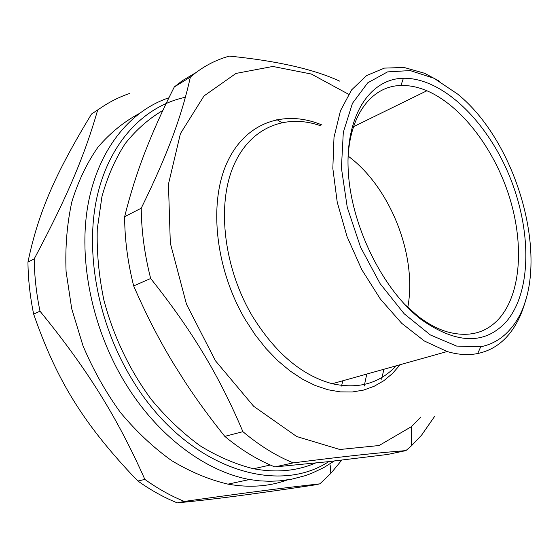 <?xml version="1.0" encoding="UTF-8"?>
<svg xmlns="http://www.w3.org/2000/svg" width="559" height="559" viewBox="0 0 559 559"><rect width="100%" height="100%" fill="white"/><g stroke="black" fill="none" stroke-linecap="round" stroke-linejoin="round"><path stroke-width="0.84" d="M348.187 156.15C390.385 187.265 417.419 255.889 407.784 307.429M315.374 463.076C296.745 471.062 276.146 472.956 253.576 468.749C235.737 464.347 217.94 456.71 200.185 445.837C182.751 433.169 166.449 417.713 151.293 399.461C129.737 370.414 113.33 336.064 103.869 299.987C98.859 275.839 96.658 252.242 97.259 229.197L101.913 196.761C107.461 176.679 115.245 158.938 125.265 143.523C136.347 129.653 148.876 118.627 162.865 110.43M276.831 119.563L281.687 122.568M383.928 369.254L381.58 379.191M190.374 77.072C181.738 115.734 168.077 153.494 141.238 208.193L124.636 216.696C130.156 194.434 136.92 172.976 144.928 152.334C152.914 131.638 162.711 109.843 174.303 86.945L190.374 77.072C202.274 66.947 215.278 59.96 229.379 56.11C277.187 60.903 313.934 69.239 339.62 81.118M150.664 278.494C192.485 331.033 219.31 375.983 242.906 431.674L224.795 436.369C210.212 418.202 197.138 400.321 185.581 382.726L173.821 364.119C159.273 340.207 145.892 314.144 133.671 285.922L150.664 278.494C144.571 254.52 141.427 231.091 141.238 208.193M293.258 462.873C346.245 456.137 377.961 452.776 405.897 450.617L387.611 454.46L327.791 461.727L274.867 466.926L293.258 462.873C276.174 455.927 259.39 445.53 242.906 431.674M174.303 86.945L182.36 80.678L195.916 72.607M434.49 416.588L421.563 435.175L411.389 445.879L405.897 450.617M274.867 466.926C257.846 460.141 241.153 449.953 224.795 436.369M133.671 285.922C127.718 262.339 124.706 239.266 124.636 216.696M347.977 160.887C349.047 114.881 371.917 85.897 400.929 85.506C409.377 85.268 418.034 87.022 426.901 90.761C461.077 105.427 493.38 147.751 508.76 194.937C524.056 242.11 521.568 292.147 499.781 317.833C486.351 333.213 468.603 337.825 446.529 331.662C437.019 328.699 427.425 323.479 417.748 316.017L404.402 304.103M506.72 321.173C485.352 344.966 456.864 344.435 421.255 319.573C382.866 290.233 350.947 225.759 348.229 170.537C345.329 115.175 370.226 78.7 403.409 78.253C442.05 77.659 485.813 119.975 508.613 174.01C531.504 228.016 532.259 290.575 506.72 321.173M510.786 328.58C502.688 338.272 492.675 344.337 480.733 346.783L456.612 346.077L430.402 334.974L404.15 313.732L380.127 283.665L360.562 247.155L347.272 207.41L341.416 168L343.303 132.371L352.443 103.338L367.696 82.858L387.513 71.901L410.194 70.574L434.057 78.302L457.583 94.038C522.511 146.549 554.766 277.746 510.786 328.58M525.705 299.792C522.148 313.571 516.551 325.121 508.9 334.436C500.508 344.54 490.11 350.905 477.7 353.533C468.232 355.426 458.052 354.762 447.158 351.527L424.449 341.053L401.732 323.333L380.386 299.086L361.75 269.599L347.055 236.604L337.224 202.148L332.829 168.392L334.002 137.346L340.466 110.752L351.611 89.887L366.592 75.563L384.417 68.107L404.073 67.471L424.574 73.278L439.626 81.3M420.794 417.063L411.466 426.636L379.072 445.53L339.837 449.499L296.696 436.523L253.667 406.288L215.418 360.737L186.496 304.264L170.313 243.109L168.455 184.163L180.417 133.629L204 95.938L235.982 73.425L272.841 66.458L311.307 74.026L348.592 94.261M361.394 104.309L362.001 104.833M287.305 479.95C269.117 486.54 249.335 487.944 227.96 484.143C209.122 479.699 190.346 471.859 171.641 460.623C153.299 447.486 136.214 431.415 120.374 412.402C105.588 391.964 93.122 369.744 82.984 345.741L71.713 308.75L66.074 271.394C65.11 246.798 67.045 223.572 71.887 201.722C78.267 181.039 86.973 162.844 98 147.129C110.116 133.042 123.7 121.946 138.744 113.826M366.788 374.055L364.189 386.087M137.94 481.04L130.981 473.815C82.704 421.94 56.487 379.882 33.652 314.095L40.01 311.209C87.889 369.869 117.362 417.636 144.858 479.405L137.94 481.04C150.818 490.201 163.941 497.489 177.308 502.89L184.344 501.437C248.692 492.346 285.418 487.658 319.895 483.849L312.774 485.254C251.76 494.31 215.362 499.18 177.308 502.89M342.877 380.756L341.5 386.059M97.664 110.067C84.982 154.249 67.932 195.573 34.204 258.894L27.95 262.129C38.487 211.288 56.04 172.591 91.543 113.987L97.664 110.067C107.635 102.87 118.194 97.364 129.332 93.556M91.543 113.987L100.599 107.999M40.01 311.209C36.356 293.524 34.42 276.09 34.204 258.894M33.652 314.095C30.039 296.536 28.139 279.214 27.95 262.129M341.766 460.134L330.844 473.382L319.895 483.849M184.344 501.437C170.949 495.987 157.785 488.643 144.858 479.405M396.191 365.817L395.94 366.082C379.421 383.502 358.2 389.378 332.284 383.726C301.846 375.557 275.168 352.953 252.249 315.926C223.97 268.138 216.724 206.222 233.103 166.931C249.475 127.494 285.411 113.323 320.538 125.74M400.146 364.706L392.537 373.454L383.844 380.7L374.16 386.283L363.588 390.084L352.254 391.985L340.298 391.887L327.895 389.735L315.227 385.5L302.496 379.191L289.911 370.862L277.697 360.611L266.07 348.571L255.253 334.925L245.443 319.895C215.299 269.131 208.444 203.036 227.087 162.543C245.694 121.862 284.929 109.403 321.998 125.006M168.923 97.769C130.156 110.738 98.195 149.176 88.036 204.587C78.05 259.956 92.116 329.321 125.719 383.823C157.827 436.258 205.586 471.412 249.517 479.531L227.96 484.143M328.762 461.622C275.776 496.602 184.952 467.086 132.392 379.931C97.958 324.003 84.716 252.305 97.007 197.013C109.452 141.658 144.627 105.854 185.406 97.259M270.304 465.018L253.576 468.749M426.901 90.761L353.547 126.683M417.748 316.017L421.255 319.573M400.929 85.506L403.409 78.253M480.733 346.783L477.7 353.533M447.158 351.527L332.284 383.726M411.466 426.636L411.389 445.879M334.296 461L323.605 467.687L311.517 473.375L305.151 475.688L291.819 479.161L279.381 480.887L269.655 481.285L259.676 480.852L249.517 479.531M330.145 464.899L330.844 473.382"/></g></svg>
